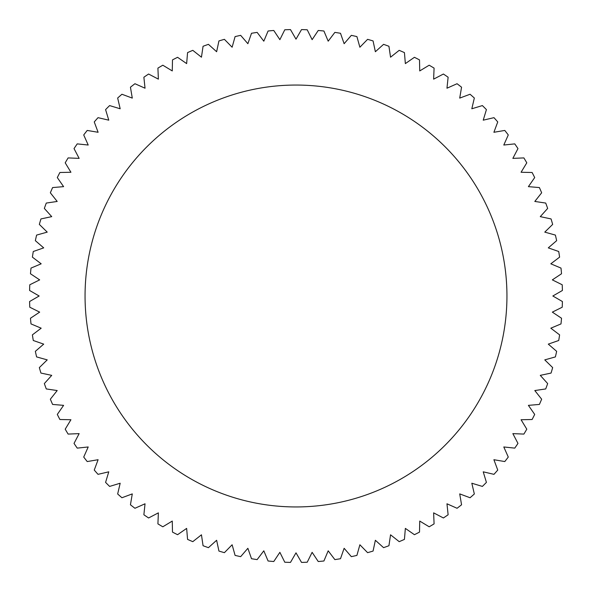 <?xml version="1.0" encoding="UTF-8"?>
<svg xmlns="http://www.w3.org/2000/svg" width="592" height="592" viewBox="0 0 592 592"><rect width="100%" height="100%" fill="white"/><g stroke="black" fill="none" stroke-linecap="round" stroke-linejoin="round"><path stroke-width="0.89" d="M85.056 296A210.944 210.944 0 0 1 296 85.056A210.944 210.944 0 0 1 506.944 296A210.944 210.944 0 0 1 296 506.944A210.944 210.944 0 0 1 85.056 296M552.336 312.125L562.222 307.218A266.459 266.459 0 0 0 562.4 301.52L552.839 296L562.4 290.48A266.459 266.459 0 0 0 562.222 284.782L552.336 279.875L561.527 273.763A266.459 266.459 0 0 0 560.994 268.087L550.819 263.81L559.61 257.135A266.459 266.459 0 0 0 558.715 251.504L548.296 247.87L556.65 240.663A266.459 266.459 0 0 0 555.4 235.091L544.773 232.123L552.662 224.405A266.459 266.459 0 0 0 551.063 218.929L540.274 216.635L547.659 208.428A266.459 266.459 0 0 0 545.72 203.063L534.805 201.45L541.658 192.8A266.459 266.459 0 0 0 539.393 187.568L528.397 186.643L534.694 177.578A266.459 266.459 0 0 0 532.104 172.494L521.071 172.265L526.791 162.822A266.459 266.459 0 0 0 523.883 157.916L512.857 158.375L517.97 148.599A266.459 266.459 0 0 0 514.766 143.878L503.792 145.033L508.276 134.946A266.459 266.459 0 0 0 504.784 130.44L493.898 132.282L497.746 121.937A266.459 266.459 0 0 0 493.972 117.66L483.227 120.176L486.417 109.616A266.459 266.459 0 0 0 482.384 105.583L471.824 108.773L474.34 98.028A266.459 266.459 0 0 0 470.063 94.254L459.718 98.102L461.56 87.216A266.459 266.459 0 0 0 457.054 83.724L446.967 88.208L448.122 77.234A266.459 266.459 0 0 0 443.401 74.03L433.625 79.143L434.084 68.117A266.459 266.459 0 0 0 429.178 65.209L419.735 70.929L419.506 59.896A266.459 266.459 0 0 0 414.422 57.306L405.357 63.603L404.432 52.607A266.459 266.459 0 0 0 399.2 50.342L390.55 57.195L388.937 46.28A266.459 266.459 0 0 0 383.572 44.341L375.365 51.726L373.071 40.937A266.459 266.459 0 0 0 367.595 39.338L359.877 47.227L356.909 36.6A266.459 266.459 0 0 0 351.337 35.35L344.13 43.704L340.496 33.285A266.459 266.459 0 0 0 334.865 32.39L328.19 41.181L323.913 31.006A266.459 266.459 0 0 0 318.237 30.473L312.125 39.664L307.218 29.778A266.459 266.459 0 0 0 301.52 29.6L296 39.161L290.48 29.6A266.459 266.459 0 0 0 284.782 29.778L279.875 39.664L273.763 30.473A266.459 266.459 0 0 0 268.087 31.006L263.81 41.181L257.135 32.39A266.459 266.459 0 0 0 251.504 33.285L247.87 43.704L240.663 35.35A266.459 266.459 0 0 0 235.091 36.6L232.123 47.227L224.405 39.338A266.459 266.459 0 0 0 218.929 40.937L216.635 51.726L208.428 44.341A266.459 266.459 0 0 0 203.063 46.28L201.45 57.195L192.8 50.342A266.459 266.459 0 0 0 187.568 52.607L186.643 63.603L177.578 57.306A266.459 266.459 0 0 0 172.494 59.896L172.265 70.929L162.822 65.209A266.459 266.459 0 0 0 157.916 68.117L158.375 79.143L148.599 74.03A266.459 266.459 0 0 0 143.878 77.234L145.033 88.208L134.946 83.724A266.459 266.459 0 0 0 130.44 87.216L132.282 98.102L121.937 94.254A266.459 266.459 0 0 0 117.66 98.028L120.176 108.773L109.616 105.583A266.459 266.459 0 0 0 105.583 109.616L108.773 120.176L98.028 117.66A266.459 266.459 0 0 0 94.254 121.937L98.102 132.282L87.216 130.44A266.459 266.459 0 0 0 83.724 134.946L88.208 145.033L77.234 143.878A266.459 266.459 0 0 0 74.03 148.599L79.143 158.375L68.117 157.916A266.459 266.459 0 0 0 65.209 162.822L70.929 172.265L59.896 172.494A266.459 266.459 0 0 0 57.306 177.578L63.603 186.643L52.607 187.568A266.459 266.459 0 0 0 50.342 192.8L57.195 201.45L46.28 203.063A266.459 266.459 0 0 0 44.341 208.428L51.726 216.635L40.937 218.929A266.459 266.459 0 0 0 39.338 224.405L47.227 232.123L36.6 235.091A266.459 266.459 0 0 0 35.35 240.663L43.704 247.87L33.285 251.504A266.459 266.459 0 0 0 32.39 257.135L41.181 263.81L31.006 268.087A266.459 266.459 0 0 0 30.473 273.763L39.664 279.875L29.778 284.782A266.459 266.459 0 0 0 29.6 290.48L39.161 296L29.6 301.52A266.459 266.459 0 0 0 29.778 307.218L39.664 312.125L30.473 318.237A266.459 266.459 0 0 0 31.006 323.913L41.181 328.19L32.39 334.865A266.459 266.459 0 0 0 33.285 340.496L43.704 344.13L35.35 351.337A266.459 266.459 0 0 0 36.6 356.909L47.227 359.877L39.338 367.595A266.459 266.459 0 0 0 40.937 373.071L51.726 375.365L44.341 383.572A266.459 266.459 0 0 0 46.28 388.937L57.195 390.55L50.342 399.2A266.459 266.459 0 0 0 52.607 404.432L63.603 405.357L57.306 414.422A266.459 266.459 0 0 0 59.896 419.506L70.929 419.735L65.209 429.178A266.459 266.459 0 0 0 68.117 434.084L79.143 433.625L74.03 443.401A266.459 266.459 0 0 0 77.234 448.122L88.208 446.967L83.724 457.054A266.459 266.459 0 0 0 87.216 461.56L98.102 459.718L94.254 470.063A266.459 266.459 0 0 0 98.028 474.34L108.773 471.824L105.583 482.384A266.459 266.459 0 0 0 109.616 486.417L120.176 483.227L117.66 493.972A266.459 266.459 0 0 0 121.937 497.746L132.282 493.898L130.44 504.784A266.459 266.459 0 0 0 134.946 508.276L145.033 503.792L143.878 514.766A266.459 266.459 0 0 0 148.599 517.97L158.375 512.857L157.916 523.883A266.459 266.459 0 0 0 162.822 526.791L172.265 521.071L172.494 532.104A266.459 266.459 0 0 0 177.578 534.694L186.643 528.397L187.568 539.393A266.459 266.459 0 0 0 192.8 541.658L201.45 534.805L203.063 545.72A266.459 266.459 0 0 0 208.428 547.659L216.635 540.274L218.929 551.063A266.459 266.459 0 0 0 224.405 552.662L232.123 544.773L235.091 555.4A266.459 266.459 0 0 0 240.663 556.65L247.87 548.296L251.504 558.715A266.459 266.459 0 0 0 257.135 559.61L263.81 550.819L268.087 560.994A266.459 266.459 0 0 0 273.763 561.527L279.875 552.336L284.782 562.222A266.459 266.459 0 0 0 290.48 562.4L296 552.839L301.52 562.4A266.459 266.459 0 0 0 307.218 562.222L312.125 552.336L318.237 561.527A266.459 266.459 0 0 0 323.913 560.994L328.19 550.819L334.865 559.61A266.459 266.459 0 0 0 340.496 558.715L344.13 548.296L351.337 556.65A266.459 266.459 0 0 0 356.909 555.4L359.877 544.773L367.595 552.662A266.459 266.459 0 0 0 373.071 551.063L375.365 540.274L383.572 547.659A266.459 266.459 0 0 0 388.937 545.72L390.55 534.805L399.2 541.658A266.459 266.459 0 0 0 404.432 539.393L405.357 528.397L414.422 534.694A266.459 266.459 0 0 0 419.506 532.104L419.735 521.071L429.178 526.791A266.459 266.459 0 0 0 434.084 523.883L433.625 512.857L443.401 517.97A266.459 266.459 0 0 0 448.122 514.766L446.967 503.792L457.054 508.276A266.459 266.459 0 0 0 461.56 504.784L459.718 493.898L470.063 497.746A266.459 266.459 0 0 0 474.34 493.972L471.824 483.227L482.384 486.417A266.459 266.459 0 0 0 486.417 482.384L483.227 471.824L493.972 474.34A266.459 266.459 0 0 0 497.746 470.063L493.898 459.718L504.784 461.56A266.459 266.459 0 0 0 508.276 457.054L503.792 446.967L514.766 448.122A266.459 266.459 0 0 0 517.97 443.401L512.857 433.625L523.883 434.084A266.459 266.459 0 0 0 526.791 429.178L521.071 419.735L532.104 419.506A266.459 266.459 0 0 0 534.694 414.422L528.397 405.357L539.393 404.432A266.459 266.459 0 0 0 541.658 399.2L534.805 390.55L545.72 388.937A266.459 266.459 0 0 0 547.659 383.572L540.274 375.365L551.063 373.071A266.459 266.459 0 0 0 552.662 367.595L544.773 359.877L555.4 356.909A266.459 266.459 0 0 0 556.65 351.337L548.296 344.13L558.715 340.496A266.459 266.459 0 0 0 559.61 334.865L550.819 328.19L560.994 323.913A266.459 266.459 0 0 0 561.527 318.237L552.336 312.125"/></g></svg>
